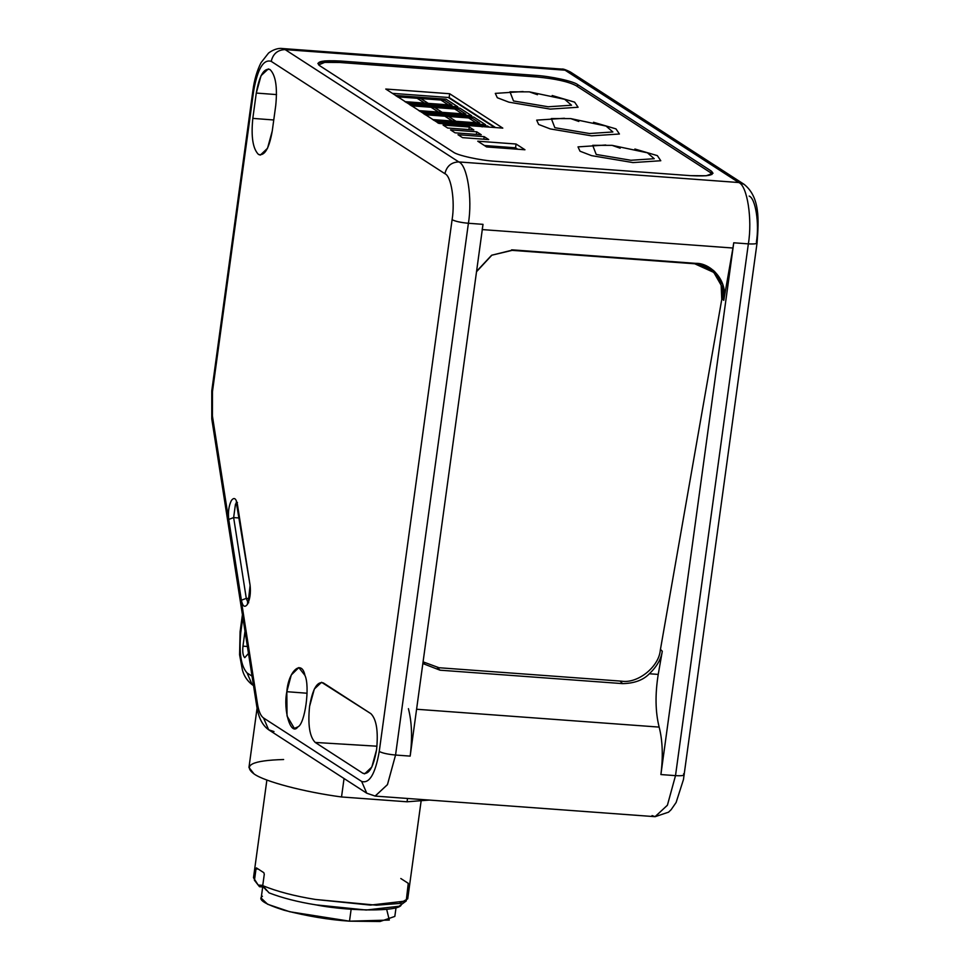 <?xml version="1.0" encoding="UTF-8"?>
<svg xmlns="http://www.w3.org/2000/svg" width="970" height="970" viewBox="0 0 970 970"><rect width="100%" height="100%" fill="white"/><g stroke="black" fill="none" stroke-linecap="round" stroke-linejoin="round"><path stroke-width="1.45" d="M449.668 93.738L502.799 128.113L438.901 123.408L385.757 89.034L449.668 93.738L449.146 97.533L392.45 93.362M495.585 127.579L449.146 97.533M484.163 136.637L488.71 139.571L462.544 137.643L457.986 134.709L484.163 136.637L483.812 139.207M476.719 131.811L481.265 134.757L455.1 132.829L450.541 129.895L476.719 131.811L476.367 134.393M469.274 127.009L473.821 129.944L447.655 128.016L443.108 125.081L469.274 127.009L468.922 129.58M516.076 144.021L524.964 149.768L486.625 146.943L477.737 141.196L516.076 144.021L515.555 147.816L484.43 145.524M517.75 149.234L515.555 147.816M711.907 174.479L710.27 172.466L575.877 85.542C568.032 81.541 554.986 78.679 536.737 76.982L339.561 62.468L324.72 62.383L318.633 64.893M242.961 646.165L247.398 646.481L242.961 646.165C242.379 652.01 242.973 655.853 244.767 657.66L248.49 653.44L244.767 657.66C242.973 655.853 242.379 652.01 242.961 646.165L245.01 631.203L242.961 646.165M257.62 869.023L256.019 868.902L254.455 880.299L258.178 885.052L262.761 885.392L258.178 885.052L259.511 886.713L263.258 886.98L259.511 886.713L254.358 880.166L256.019 868.902L257.62 869.023M386.703 909.484L389.297 920.069L349.503 921.173C328.624 919.766 306.762 916.104 283.943 910.187C264.543 904.04 257.377 899.396 262.433 896.28M263.852 872.709L256.407 867.895L256.019 868.902L256.407 867.895L263.852 872.709L264.289 874.249L263.852 872.709M266.447 890.399L262.724 885.646L264.289 874.249L262.724 885.646L269.029 892.861C282.246 897.965 297.887 901.979 315.965 904.877L366.26 910.03L399.046 906.247L406.224 900.972L370.455 905.095L315.577 899.481C294.747 896.135 277.129 891.527 262.724 885.646C277.129 891.527 294.747 896.135 315.577 899.481L376.505 905.192L399.531 903.47L407.715 898.838L421.101 801.135M400.816 878.517L408.261 883.33L406.224 900.972M399.955 902.5C410.528 911.63 352.825 912.212 315.965 904.877C297.887 901.979 282.246 897.965 269.029 892.861M262.7 886.944L261.173 898.111L267.647 904.258L289.715 911.739L349.503 921.173L351.237 908.514L349.503 921.173L380.082 921.5L394.826 916.42L396.027 907.702M265.695 889.441L263.258 886.98L265.695 889.441M258.178 885.052L253.497 877.704L266.883 780.001M257.074 708.197L248.963 767.452L254.055 773.939C264.434 781.529 304.471 792.066 341.525 796.964L344.047 778.522L341.525 796.964L407.06 801.79L407.521 798.468L407.06 801.79L341.525 796.964C304.471 792.066 264.434 781.529 254.055 773.939C242.464 765.233 252.321 760.419 283.628 759.522M429.358 800.068L407.06 801.79L429.358 800.068M247.071 672.938L252.2 684.723L247.071 672.938L252.054 676.163L247.071 672.938C241.021 666.22 238.911 652.786 240.766 632.622C238.911 652.786 241.021 666.22 247.071 672.938M242.852 617.393L240.766 632.634L240.087 631.773L240.766 632.634L242.852 617.393M253.51 685.451L252.2 684.723L253.522 685.584M246.283 598.369L249.266 598.587L246.283 598.369L247.883 602.394L246.283 598.369L241.385 600.224C242.742 606.614 244.792 607.935 247.532 604.189C250.042 598.999 250.903 592.731 250.102 585.383L237.456 504.606C236.11 498.204 234.061 496.882 231.321 500.629C228.799 505.831 227.938 512.087 228.738 519.435L241.385 600.224L246.283 598.369L233.637 517.58L246.283 598.369M239.226 517.992L233.637 517.58L239.226 517.992M236.607 502.836L235.48 504.157L233.637 517.58L228.738 519.435L233.637 517.58L235.48 504.157L236.607 502.836M237.468 502.581L236.231 502.072L250.102 585.383L248.308 601.533L247.386 603.097L248.684 602.77M370.916 713.69L321.567 682.298L314.328 689.015L309.575 706.403C307.733 724.748 309.612 736.763 315.214 742.45L376.966 746.209L315.214 742.45L362.768 773.199L315.214 742.45C309.612 736.763 307.733 724.748 309.575 706.403C312.643 688.858 317.238 681.037 323.362 682.941L370.916 713.69C376.518 719.376 378.397 731.392 376.566 749.737C373.486 767.282 368.891 775.103 362.768 773.199L364.647 773.854L371.837 767.027L376.566 749.737C378.397 731.392 376.518 719.376 370.916 713.69M286.829 691.695L307.078 693.235L286.829 691.695L287.035 715.993L294.346 728.385L297.875 726.894C305.004 724.069 310.194 686.202 304.932 675.362L298.821 667.578L291.267 674.987L286.829 691.695C288.381 671.082 301.682 659.079 304.932 675.362C310.194 686.202 305.004 724.069 297.875 726.894C291.061 736.654 282.937 710.804 286.829 691.695M275.722 105.633C277.565 87.288 275.686 75.272 270.084 69.597L268.29 68.955L261.051 75.672L256.286 93.059L276.535 94.599L256.286 93.059L252.818 118.388L273.758 119.977L252.818 118.388C250.975 136.734 252.855 148.749 258.456 154.424L260.348 155.079L267.538 148.264L272.255 130.962L275.722 105.633L272.255 130.962C269.175 148.507 264.58 156.328 258.456 154.424C252.855 148.749 250.975 136.734 252.818 118.388L256.286 93.059C259.366 75.514 263.961 67.694 270.084 69.597C275.686 75.272 277.565 87.288 275.722 105.633M655.053 816.679L667.384 805.27L675.508 775.636L660.897 774.557L733.744 242.791L660.897 774.557C663.189 756.357 662.607 740.534 659.151 727.1C655.344 711.931 655.041 694.362 658.23 674.405L649.366 673.762C656.884 666.548 661.188 659.042 662.292 651.234C661.188 659.042 656.884 666.548 649.366 673.762C643.231 680.103 634.307 683.389 622.582 683.62L620.048 681.061L622.582 683.62L440.004 670.185L437.434 667.578L440.004 670.185L422.847 663.541L440.004 670.185L622.582 683.62C634.307 683.389 643.231 680.103 649.366 673.762L658.23 674.405C655.041 694.362 655.344 711.931 659.151 727.1L416.579 709.252L659.151 727.1C662.607 740.534 663.189 756.357 660.897 774.557L675.508 775.636L748.355 243.87C752.526 219.293 747.239 185.549 738.752 182.53L565.061 70.192L285.119 49.603C277.662 49.87 273.031 53.786 271.212 61.365C263.391 58.94 257.523 68.931 253.594 91.325L212.454 391.674L212.418 416.009L257.499 703.99C258.711 711.349 260.724 716.018 263.549 717.982L361.64 781.432C369.449 783.857 375.317 773.866 379.246 751.471L452.093 219.705C455.221 201.263 451.256 175.97 444.89 173.691L271.212 61.365L444.89 173.691C451.256 175.97 455.221 201.263 452.093 219.705L379.246 751.471C375.317 773.866 369.449 783.857 361.64 781.432L263.549 717.982L268.666 729.779L263.549 717.982C260.724 716.018 258.711 711.349 257.499 703.99L212.418 416.009L212.454 391.674L253.594 91.325C257.523 68.931 263.391 58.94 271.212 61.365C273.031 53.786 277.662 49.87 285.119 49.603L458.798 161.929C467.285 164.961 472.572 198.692 468.401 223.27L395.554 755.036L387.43 784.681L375.099 796.079L372.08 794.988M228.738 519.435C227.938 512.087 228.799 505.831 231.321 500.629C234.061 496.882 236.11 498.204 237.456 504.606L250.102 585.383C250.903 592.731 250.042 598.999 247.532 604.189C244.792 607.935 242.742 606.614 241.385 600.224L228.738 519.435M749.179 196.085C755.557 198.353 759.51 223.658 756.382 242.088L757.061 242.949L683.45 779.589L676.114 802.493L671.131 809.695L668.548 812.169L655.162 816.679L652.034 815.588M397.433 96.842L416.833 98.261L415.584 97.461L396.196 96.03L415.584 97.461L416.833 98.261L397.433 96.842M406.115 102.456L425.515 103.887L424.278 103.075L404.878 101.656L424.278 103.075L425.515 103.887L406.115 102.456M420.822 98.564L417.173 98.285L424.617 103.099L428.267 103.378L420.822 98.564L428.267 103.378L424.617 103.099L417.173 98.285L420.822 98.564M440.562 100.007L439.325 99.207L419.925 97.776L421.174 98.588L440.562 100.007L421.174 98.588L419.925 97.776L439.325 99.207L440.562 100.007M452.008 105.124L444.563 100.31L440.913 100.031L448.358 104.845L452.008 105.124L448.358 104.845L440.913 100.031L444.563 100.31L452.008 105.124M428.619 103.402L429.855 104.202L449.243 105.633L448.007 104.821L428.619 103.402L448.007 104.821L449.243 105.633L429.855 104.202L428.619 103.402M457.828 106.797L446.042 99.17L395.699 95.46L446.042 99.17L457.828 106.797L407.485 103.087L457.828 106.797M430.68 107.221L429.443 106.421L410.043 104.99L429.443 106.421L430.68 107.221L411.292 105.803L430.68 107.221M442.126 112.338L434.681 107.512L431.032 107.246L438.476 112.059L442.126 112.338L438.476 112.059L431.032 107.246L434.681 107.512L442.126 112.338M438.125 112.035L418.737 110.616L438.125 112.035L439.361 112.835L438.125 112.035M419.974 111.417L439.361 112.835L419.974 111.417M463.102 114.581L461.865 113.781L442.465 112.362L443.702 113.163L463.102 114.581L443.702 113.163L442.465 112.362L461.865 113.781L463.102 114.581M454.421 108.967L453.172 108.167L433.784 106.736L435.021 107.549L454.421 108.967L435.021 107.549L433.784 106.736L453.172 108.167L454.421 108.967M454.76 108.992L462.205 113.805L465.855 114.084L458.41 109.258L454.76 108.992L458.41 109.258L465.855 114.084L462.205 113.805L454.76 108.992M471.675 115.745L459.889 108.131L409.546 104.421L459.889 108.131L471.675 115.745L421.332 112.047L471.675 115.745M444.539 116.182L443.29 115.381L423.902 113.951L443.29 115.381L444.539 116.182L425.139 114.751L444.539 116.182M455.973 121.286L448.528 116.473L444.878 116.206L452.323 121.02L455.973 121.286L452.323 121.02L444.878 116.206L448.528 116.473L455.973 121.286M433.82 120.377L453.22 121.796L451.984 120.995L432.584 119.577L451.984 120.995L453.22 121.796L433.82 120.377M476.961 123.542L475.712 122.741L456.324 121.323L457.561 122.123L476.961 123.542L457.561 122.123L456.324 121.323L475.712 122.741L476.961 123.542M476.064 122.766L479.713 123.032L472.269 118.219L468.619 117.952L476.064 122.766L468.619 117.952L472.269 118.219L479.713 123.032L476.064 122.766M447.631 115.697L448.88 116.497L468.267 117.928L467.031 117.127L447.631 115.697L467.031 117.127L468.267 117.928L448.88 116.497L447.631 115.697M485.533 124.706L473.748 117.091L423.405 113.381L473.748 117.091L485.533 124.706L435.19 121.007L485.533 124.706M458.386 125.142L457.149 124.342L437.749 122.911L457.149 124.342L458.386 125.142M461.49 124.657L462.726 125.457L461.49 124.657L480.89 126.088L461.49 124.657M482.126 126.888L480.89 126.088L482.126 126.888M489.244 127.106L487.595 126.051L437.264 122.341L487.595 126.051L489.244 127.106M494.724 127.519L448.273 97.473L494.724 127.519M340.531 61.025L340.325 62.529L340.531 61.025L324.695 60.916L317.869 63.402L319.639 65.657L453.208 152.035C457.112 155.37 480.429 160.474 495.609 161.323L690.361 175.643L706.196 175.764L713.023 173.266L711.252 171.023L577.683 84.632C573.779 81.298 550.463 76.194 535.282 75.357L340.531 61.025L535.282 75.357L535.076 76.86L535.282 75.357C550.463 76.194 573.779 81.298 577.683 84.632L577.417 86.548L577.683 84.632L711.252 171.023L710.986 172.975L711.252 171.023C715.727 175.073 708.755 176.613 690.361 175.643L495.609 161.323C480.429 160.474 457.112 155.37 453.208 152.035L319.639 65.657C315.165 61.607 322.137 60.067 340.531 61.025M512.148 250.357L491.851 255.195L476.512 271.733L491.851 255.195L512.148 250.357L511.639 249.836L694.726 263.779L512.148 250.357M423.078 661.855L439.022 667.736L621.6 681.17C637.593 683.85 658.872 666.899 660.279 650.349L721.765 299.439C726.118 283.107 711.24 263.488 694.726 263.779L713.823 272.424L721.171 285.253L721.765 299.439L660.279 650.349C658.872 666.899 637.593 683.85 621.6 681.17L439.022 667.736L423.078 661.855M424.727 663.019L423.029 662.17L424.727 663.019M662.292 651.234L660.449 649.379L662.292 651.234L658.23 674.405L662.292 651.234M695.72 263.355L513.142 249.92L491.632 255.231L476.573 271.345L491.632 255.231L513.142 249.92L695.72 263.355C710.525 262.7 728.337 280.827 723.765 300.336L732.932 248.029L482.187 229.587L483.011 224.349L410.164 756.115C412.456 737.903 411.874 722.08 408.418 708.658C411.874 722.08 412.456 737.903 410.164 756.115L395.554 755.036L410.164 756.115L483.011 224.349L468.401 223.27L483.011 224.349L482.187 229.587L732.932 248.029L723.765 300.336L722.795 284.44L714.502 271.321L695.72 263.355M721.922 298.457L723.765 300.336L721.922 298.457M713.471 270.412L717.679 277.287L713.471 270.412M707.724 266.629L712.186 270.897M733.744 242.791L732.932 248.029L733.744 242.791L748.355 243.87L733.744 242.791M273.976 731.55L268.666 729.779L366.769 793.217L361.64 781.432L366.769 793.217L375.208 796.091L387.491 784.56L395.554 755.036L468.401 223.27C472.572 198.692 467.285 164.961 458.798 161.929L285.119 49.603L281.979 48.5L285.119 49.603L565.061 70.192L738.752 182.53L458.798 161.929L738.752 182.53L744.051 184.3L738.752 182.53C747.239 185.549 752.526 219.293 748.355 243.87C755.424 244.234 758.103 243.64 756.382 242.088C758.103 243.64 755.424 244.234 748.355 243.87L675.508 775.636C682.589 776.012 685.269 775.418 683.547 773.854L684.226 774.727M565.061 70.192L570.372 71.962L565.061 70.192M683.547 773.854C685.269 775.418 682.589 776.012 675.508 775.636L667.433 805.161L655.162 816.679L375.208 796.091M395.554 755.036C387.951 754.333 382.519 753.144 379.246 751.471C382.519 753.144 387.951 754.333 395.554 755.036M468.401 223.27C460.798 222.566 455.366 221.378 452.093 219.705C455.366 221.378 460.798 222.566 468.401 223.27M458.798 161.929C451.341 162.196 446.709 166.112 444.89 173.691C446.709 166.112 451.341 162.196 458.798 161.929M757.061 242.949C758.879 219.559 760.031 197.031 744.051 184.3L570.372 71.962C565.752 69.694 562.939 68.737 561.933 69.1L281.979 48.5C282.209 48.439 276.195 47.397 268.569 53.035L261.051 62.65C257.05 70.495 254.334 79.758 252.915 90.465L253.594 91.325L252.915 90.465L211.775 390.813L212.454 391.674L211.775 390.813L211.775 418.919L212.418 416.009L211.775 418.919L256.856 706.887L257.499 703.99L256.856 706.887C258.602 717.836 262.543 725.463 268.666 729.779M612.046 145.342L592.682 145.318L596.211 154.448L630.912 160.268L654.229 158.716L647.427 152.811L612.046 145.342L620.169 148.204M634.877 149.016L657.345 155.624L660.788 160.741L632.973 162.584L591.591 155.649L580.011 151.211L578.011 146.882L605.789 145.027M570.687 118.595L551.324 118.57L554.852 127.7L589.554 133.52L612.87 131.969L606.08 126.076L570.687 118.595L578.823 121.456M593.519 122.268L615.986 128.889L619.43 134.005L591.627 135.849L550.245 128.913L538.653 124.463L536.665 120.134L564.443 118.279M529.341 91.859L509.977 91.823L513.506 100.965L548.195 106.773L571.524 105.233L564.722 99.328L529.341 91.859L537.465 94.708M552.172 95.521L574.628 102.141L578.084 107.258L550.269 109.101L508.886 102.165L497.307 97.727L495.306 93.387L523.085 91.544M242.427 614.677L240.087 631.773L239.59 654.774L242.415 669.991C243.991 675.969 247.253 680.879 252.2 684.723M710.683 269.236L713.823 272.424"/></g></svg>
